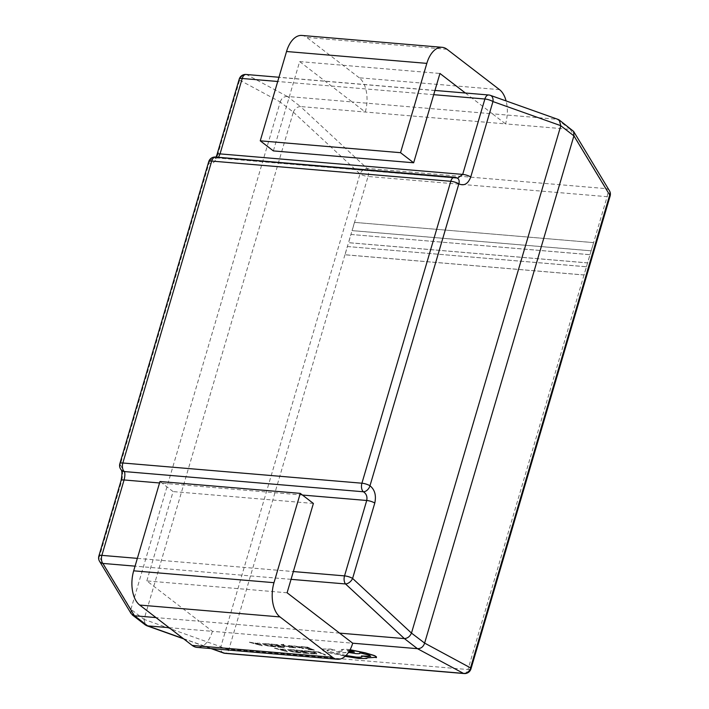 <?xml version="1.0" encoding="UTF-8"?>
<svg xmlns="http://www.w3.org/2000/svg" width="709" height="709" viewBox="0 0 709 709"><rect width="100%" height="100%" fill="white"/><g stroke="black" fill="none" stroke-linecap="round" stroke-linejoin="round"><path stroke-width="0.53" stroke-dasharray="3.54 2.66" d="M354.473 222.378L593.601 242.638L591.191 250.844L352.125 230.629L368.068 176.47L607.126 196.685L593.601 242.638L591.12 250.8L352.054 230.585L354.473 222.378L593.539 242.593M350.92 234.457L589.985 254.664L587.566 262.871L348.5 242.655L350.92 234.457L590.048 254.717L587.628 262.924L348.571 242.708L352.054 230.585M347.366 246.528L586.423 266.744L584.012 274.95L344.946 254.735L347.366 246.528L586.494 266.797L584.074 275.003L345.017 254.788L348.5 242.655M499.535 89.644L359.241 77.786A26.242 14.809 94.8 0 1 365.25 112.022L352.134 101.936L492.418 113.803L505.544 123.889L300.501 106.554L287.384 96.468L352.134 101.936L299.659 61.594L273.364 150.911M339.576 633.119L199.291 621.252L212.408 631.338L352.701 643.205M287.101 592.777L146.816 580.91L199.291 621.252L155.998 617.592M169.123 627.678L212.408 631.338A26.242 14.809 -85.2 0 1 197.075 647.397M130.926 609.288L280.215 102.043L293.331 112.137L144.042 619.374L130.926 609.288L131.209 613.728M287.384 96.468L287.305 96.459C283.866 96.486 281.508 98.321 280.232 101.963L280.215 102.043M465.388 93.021L492.418 113.803L557.168 119.28L570.293 129.366L505.544 123.889A26.242 14.809 94.8 0 0 506.093 100.935M609.465 190.774A6.558 5.255 -31.1 0 0 606.142 188.621L367.076 168.405A6.558 4.059 -47.1 0 0 360.004 173.909L220.836 646.768L144.042 619.374M293.331 112.137L360.004 173.909A6.558 1.843 16.4 0 0 368.068 176.47A6.558 3.705 94.8 0 0 367.076 168.405L300.501 106.554M570.293 129.366L606.142 188.621A6.558 3.705 94.8 0 1 607.126 196.685A6.558 1.843 16.4 0 0 610.139 196.012M558.293 119.493L557.168 119.28M146.816 580.91L173.102 491.594L159.977 481.508M313.387 503.452L173.102 491.594M584.012 274.95L467.958 669.535L228.901 649.32A6.558 1.843 -163.6 0 1 220.836 646.768A6.558 4.653 -70.4 0 0 223.424 652.98M144.016 619.453L145.531 625.099M300.43 106.545C297.266 106.793 294.909 108.628 293.358 112.049M572.597 130.27L570.364 129.375M130.899 609.368L99.287 557.017A6.558 5.255 -31.1 0 0 99.535 561.28M287.305 96.459L246.714 74.64A6.558 5.858 -61.7 0 0 239.642 80.144L280.232 101.963M137.36 558.364L293.349 571.551M433.704 94.678L277.715 81.491M490.362 95.343A6.558 4.653 -70.4 0 0 489.378 95.157L557.239 119.28M119.848 463.668A6.558 1.843 -163.6 0 0 120.273 464.652A6.558 5.628 -44.2 0 0 121.434 470.094M217.371 158.001L216.777 157.558A6.558 5.628 -44.2 0 0 209.137 162.724A6.558 1.843 16.4 0 1 208.703 161.741M218.478 157.301L217.388 158.001L457.677 178.313L216.777 157.558A6.558 3.705 94.8 0 0 215.554 157.052M457.527 178.234A6.558 4.414 -58.1 0 0 455.843 177.764A6.558 3.705 94.8 0 0 454.611 177.268M299.659 61.594L439.943 73.461M359.241 77.786L306.767 37.444A26.242 14.809 94.8 0 0 301.866 35.45M586.423 266.744L587.566 262.871M344.946 254.735L228.901 649.32A6.558 3.705 -85.2 0 1 225.063 653.335M589.985 254.664L591.12 250.8M312.775 651.376L317.969 652.094L325.741 654.903L318.563 651.863L313.6 651.722M313.573 651.846L317.969 652.094M317.942 652.218L324.323 654.779M324.297 654.912L325.741 654.903M325.715 655.027L318.563 651.863M318.545 651.988L312.758 651.5M307.006 650.977L304.409 650.765L305.295 651.146L314.353 652.697L315.354 653.512L310.143 653.202L314.007 653.955L316.958 653.973L315.753 652.927L311.756 651.704L304.409 650.765M304.383 650.897L305.295 651.146M305.269 651.27L314.326 652.821L315.328 653.636L310.143 653.202M310.125 653.326L311.118 653.609M311.091 653.733L316.958 653.973L315.78 652.803L307.032 650.844M296.016 649.958L301.316 650.685L303.727 651.704L300.625 651.722L304.551 652.05L306.846 653.024L303.434 653.016L309.089 653.494L301.919 650.454L296.832 650.304M296.805 650.428L301.316 650.685M301.29 650.809L303.727 651.704M303.709 651.828L299.81 651.376M299.783 651.5L300.625 651.722M300.607 651.846L304.551 652.05M304.524 652.183L306.846 653.024M306.829 653.157L302.61 652.67M302.592 652.794L303.434 653.016M303.417 653.149L309.089 653.494M309.062 653.618L301.919 650.454M301.892 650.587L295.99 650.082M293.916 649.905L287.668 649.595L288.687 650.587L292.888 651.801L301.112 652.821L293.943 649.781L287.668 649.595L288.66 650.711L292.861 651.934L301.095 652.945L293.943 649.781M298.852 652.475L293.322 650.135L289.13 650.02L293.375 651.66L298.87 652.351L293.34 650.011L289.237 649.914L290.123 650.827L298.87 652.351M274.498 648.265L287.367 651.784L284.371 649.098L282.811 648.965L283.715 649.71L279.151 649.329L274.498 648.265L287.393 651.66L284.398 648.974L282.829 648.841L283.742 649.586L274.525 648.141M284.079 650.02L280.392 649.71L285.709 651.341L284.105 649.887L280.418 649.577L285.736 651.208L284.105 649.887M301.281 646.546L306.589 647.273L309 648.292L305.898 648.31L309.824 648.638L312.12 649.612L308.707 649.604L314.362 650.082L307.183 647.042L302.096 646.892M302.078 647.016L306.589 647.273M306.563 647.397L309 648.292M308.973 648.416L305.074 647.955M305.047 648.088L305.898 648.31M305.871 648.434L309.824 648.638M309.798 648.77L312.12 649.612M312.093 649.736L307.883 649.258M307.857 649.382L308.707 649.604M308.681 649.728L314.362 650.082M314.335 650.206L307.183 647.042M307.157 647.166L301.254 646.67M301.715 648.487L303.939 648.513L300.386 647.627C301.963 647.707 302.273 647.547 301.316 647.14L293.641 646.023L301.715 648.487L303.966 648.389L300.412 647.503C301.99 647.583 302.3 647.414 301.343 647.016L293.668 645.899L301.742 648.363M301.857 647.503L301.343 647.016L301.857 647.503M300.279 647.299L297.718 646.581L296.646 646.635L297.594 647.228L300.013 646.927L296.663 646.502L300.279 647.299M296.646 646.635L297.098 647.025L296.646 646.635M290.132 645.934L292.914 646.209L289.556 645.509L287.907 645.881L294.2 647.237L291.027 647.078L293.987 647.707L295.538 647.326L288.997 645.952L292.914 646.209M292.888 646.342L291.984 645.819M291.966 645.943L287.659 645.615L291.647 646.714M291.629 646.838L294.262 647.547L291.027 647.078M291.009 647.211L291.904 647.45M291.878 647.574L295.724 647.84L291.966 646.519M295.724 647.84L295.538 647.326L295.724 647.84M291.948 646.643L289.21 646.094L290.158 645.81M283.396 646.768L284.823 646.892L282.856 645.27L290.92 647.406L282.731 644.977L283.972 644.561L282.217 644.109L281.056 644.57L283.37 646.892L284.823 646.892M284.796 647.016L283.104 645.438M282.873 645.403L283.485 645.474M283.458 645.598L289.387 647.273M289.361 647.406L290.92 647.406M290.894 647.53L282.731 644.977M282.714 645.101L283.972 644.561M282.386 644.765L283.095 644.446L282.386 644.765M283.946 644.685L283.175 644.215M283.148 644.348L281.03 644.694L283.37 646.892M270.891 643.976L276.191 644.703L278.61 645.722L274.684 645.394L281.721 647.042L278.318 647.033L283.963 647.512L276.794 644.472L271.707 644.321M271.689 644.446L276.191 644.703M276.173 644.827L278.61 645.722M278.584 645.846L274.684 645.394M274.658 645.518L275.509 645.739M275.482 645.864L279.426 646.067M279.408 646.2L281.721 647.042M281.703 647.166L277.494 646.688M277.467 646.812L278.318 647.033M278.291 647.157L283.963 647.512M283.946 647.636L276.794 644.472M276.767 644.596L270.865 644.1M268.791 643.923L262.543 643.604L263.562 644.605L267.763 645.819L275.996 646.838L268.817 643.799L262.543 643.604L263.535 644.729L267.736 645.943L275.969 646.962L268.817 643.799M273.727 646.493L268.197 644.153L263.987 644.162L268.25 645.677L273.754 646.369L268.224 644.02L264.111 643.932L265.006 644.844L273.754 646.369M249.373 642.283L262.241 645.802L259.255 643.116L257.686 642.983L258.59 643.728L249.373 642.283L262.268 645.677L259.272 642.992L257.713 642.859L258.617 643.604L249.4 642.159M258.953 644.038L255.275 643.719L260.584 645.35L258.98 643.905L255.293 643.595L260.611 645.225L258.98 643.905M345.895 655.595L328.045 651.332L326.849 650.454L334.559 650.011L330.713 649.152L321.301 649.134L323.26 650.942C326.955 652.377 331.75 653.538 337.67 654.425L345.912 656.49L359.197 658.386L376.47 657.305M350.033 649.861L345.602 649.267L341.392 649.657L343.413 650.986L336.261 651.66L341.383 653.016L348.491 652.431M346.001 655.488L328.072 651.208L326.876 650.321L334.577 649.887L335.02 650.357L330.74 649.027L321.328 649.01L323.286 650.818C326.973 652.245 331.777 653.406 337.697 654.301L345.939 656.366M349.581 650.667L347.1 650.72L349.032 651.598M361.617 655.887L362.015 656.605M350.095 649.736L345.629 649.143L341.419 649.533L343.44 650.862L336.288 651.536L341.41 652.883L348.296 652.253L355.883 653.485C359.303 653.725 360.624 653.459 359.844 652.679L369.221 655.063L370.71 656.233M352.745 652.129C355.333 651.899 354.004 651.341 348.766 650.445L347.126 650.596L349.103 651.482M98.861 556.033A6.558 1.843 16.4 0 0 99.287 557.017L121.478 481.624A6.558 1.843 16.4 0 1 121.053 480.631M217.025 154.553A6.558 1.843 -163.6 0 0 217.45 155.537C215.004 162.512 212.23 164.905 209.137 162.724L120.273 464.652C122.923 468.374 123.322 474.029 121.478 481.624M217.45 155.537L239.642 80.144A6.558 1.843 -163.6 0 1 239.208 79.151M183.241 638.534L211.637 648.629M291.053 579.342L135.065 566.154M246.058 74.472A6.558 3.705 94.8 0 1 246.714 74.64L489.378 95.157A6.558 3.705 94.8 0 0 488.714 94.988M302.459 495.05L159.552 482.971M464.129 673.55A6.558 3.705 94.8 0 0 467.958 669.535A6.558 1.843 -163.6 0 0 470.971 668.862M447.051 49.302L306.767 37.444M183.622 638.836L211.052 648.584M434.945 90.442L278.956 77.254M217.371 157.992L215.119 158.506L216.041 157.097"/><path stroke-width="1.06" d="M155.998 617.592L134.542 615.775L147.658 625.87L169.123 627.678M404.325 638.596L339.576 633.119L352.701 643.205L417.45 648.682L404.396 638.596C407.56 638.348 409.917 636.514 411.477 633.093L424.62 643.098L573.909 135.862L560.792 125.768L411.504 633.013M560.792 125.768L559.304 120.043L558.293 119.493L490.362 95.343A6.558 6.558 0 0 0 488.714 94.988A6.558 3.705 94.8 0 0 484.885 99.003L433.704 94.678L413.657 162.778L400.541 152.692L260.247 140.825L273.364 150.911L413.657 162.778M211.052 648.584L223.424 652.98A6.558 4.653 -70.4 0 0 224.407 653.166L463.464 673.382L417.45 648.682M147.658 625.87L183.241 638.534M424.62 643.098L470.546 667.878L609.713 195.028A6.558 5.255 -31.1 0 0 609.465 190.774L573.625 131.413L559.304 120.043M470.971 668.862A6.558 1.843 -163.6 0 0 470.546 667.878A6.558 5.858 -61.7 0 1 463.464 673.382A6.558 3.705 94.8 0 0 464.129 673.55A6.558 6.558 0 0 0 470.971 668.862L610.139 196.012A6.558 1.843 16.4 0 0 609.713 195.028L573.909 135.862M121.443 470.102A6.558 5.628 -44.2 0 0 124.359 471.556A6.558 3.705 94.8 0 1 122.852 462.995L361.918 483.21L450.782 181.282L211.716 161.067L122.852 462.995A6.558 1.843 -163.6 0 0 119.848 463.668A6.558 6.558 0 0 0 121.434 470.094A6.558 5.628 -44.2 0 0 121.443 470.102L121.23 469.845C122.223 471.317 122.161 474.915 121.053 480.631L98.861 556.033A6.558 6.558 0 0 0 99.535 561.28L131.209 613.728L134.542 615.775M339.576 633.119L287.101 592.777L313.387 503.452L300.27 493.367L273.984 582.683A26.242 14.809 -85.2 0 0 279.993 616.927L332.468 657.27A26.242 14.809 -85.2 0 0 337.369 659.264L197.075 647.397A26.242 14.809 -85.2 0 1 192.183 645.412L139.7 605.061A26.242 14.809 -85.2 0 1 133.691 570.825L159.977 481.508L300.27 493.367M132.228 614.871L145.531 625.099L147.587 625.861M417.521 648.682C420.969 648.655 423.326 646.821 424.602 643.178M573.936 135.773L573.625 131.413M99.535 561.28A6.558 5.255 -31.1 0 0 102.858 563.425L134.462 615.775M404.396 638.596L345.522 583.95A6.558 4.059 -47.1 0 0 352.595 578.438L411.477 633.093M560.81 125.688L492.95 101.564A6.558 4.653 -70.4 0 0 490.362 95.343M293.349 571.551L344.53 575.885L366.721 500.483C367.475 496.672 366.376 493.765 363.425 491.771L124.359 471.556C125.138 473.373 125.041 476.173 124.066 479.966L101.874 555.369L137.36 558.364M277.715 81.491L242.221 78.486L220.038 153.888L218.478 157.301M302.459 495.05L366.721 500.483A6.558 1.843 16.4 0 1 374.786 503.044C376.399 495.431 374.795 489.671 369.983 485.771A6.558 1.843 16.4 0 0 361.918 483.21A6.558 3.705 94.8 0 0 363.425 491.771A6.558 4.414 -58.1 0 0 369.983 485.771L458.847 183.844A6.558 4.414 -58.1 0 0 457.527 178.234L457.527 178.234A6.558 6.558 0 0 0 454.611 177.268A6.558 3.705 94.8 0 0 450.782 181.282A6.558 1.843 -163.6 0 1 458.847 183.844C464.111 186.21 468.082 183.915 470.758 176.958A6.558 1.843 -163.6 0 0 462.693 174.405L457.527 178.234M352.701 643.205A26.242 14.809 -85.2 0 1 337.369 659.264M465.388 93.021L439.943 73.461L433.704 94.678M506.093 100.935A26.242 14.809 94.8 0 0 499.535 89.644L447.051 49.302A26.242 14.809 94.8 0 0 442.159 47.317A26.242 14.809 94.8 0 0 426.827 63.376L400.541 152.692M442.159 47.317L301.866 35.45A26.242 14.809 94.8 0 0 286.533 51.509L260.247 140.825M345.115 656.321L359.171 658.51L366.544 658.457L367.741 657.801L376.47 657.305M376.16 657.722C376.94 657.243 376.231 656.525 374.006 655.568L365.17 652.927L350.033 649.861M348.27 652.386L355.856 653.609C359.277 653.849 360.597 653.583 359.826 652.812L369.194 655.187L370.701 656.304L366.491 656.694L361.599 656.02L362.015 656.667M370.71 656.233L361.599 656.02C362.884 657.163 361.032 657.562 356.033 657.208L345.895 655.595M349.032 651.598L354.367 652.103L349.581 650.667M361.617 655.887C362.911 657.039 361.058 657.438 356.06 657.083L346.001 655.488M376.187 657.589C376.966 657.11 376.249 656.392 374.033 655.435L365.197 652.803L350.095 649.736M349.103 651.482L354.349 652.041M278.956 77.254L246.058 74.472A6.558 3.705 94.8 0 0 242.221 78.486A6.558 1.843 -163.6 0 0 239.208 79.151L217.025 154.553A6.558 1.843 -163.6 0 1 220.038 153.888L462.693 174.405L484.885 99.003A6.558 1.843 -163.6 0 1 492.95 101.564L470.758 176.958M374.786 503.044L352.595 578.438A6.558 1.843 16.4 0 0 344.53 575.885A6.558 3.705 94.8 0 0 345.522 583.95L291.053 579.342M211.637 648.629L224.407 653.166A6.558 3.705 -85.2 0 0 225.063 653.335L464.129 673.55M135.065 566.154L102.858 563.425A6.558 3.705 -85.2 0 1 101.874 555.369A6.558 1.843 16.4 0 0 98.861 556.033M159.552 482.971L124.066 479.966A6.558 1.843 16.4 0 0 121.053 480.631M208.703 161.741A6.558 1.843 16.4 0 1 211.716 161.067A6.558 3.705 94.8 0 1 215.554 157.052A6.558 6.558 0 0 0 208.703 161.741L119.848 463.668M133.691 570.825L273.984 582.683M139.7 605.061L279.993 616.927M192.183 645.412L332.468 657.27M426.827 63.376L286.533 51.509M223.424 652.98A6.558 6.558 0 0 0 225.063 653.335M146.541 625.648L183.622 638.836M610.139 196.012A6.558 6.558 0 0 0 609.465 190.774M246.058 74.472A6.558 6.558 0 0 0 239.208 79.151M488.714 94.988L434.945 90.442M216.041 157.097L217.025 154.553M454.611 177.268L215.554 157.052"/></g></svg>
